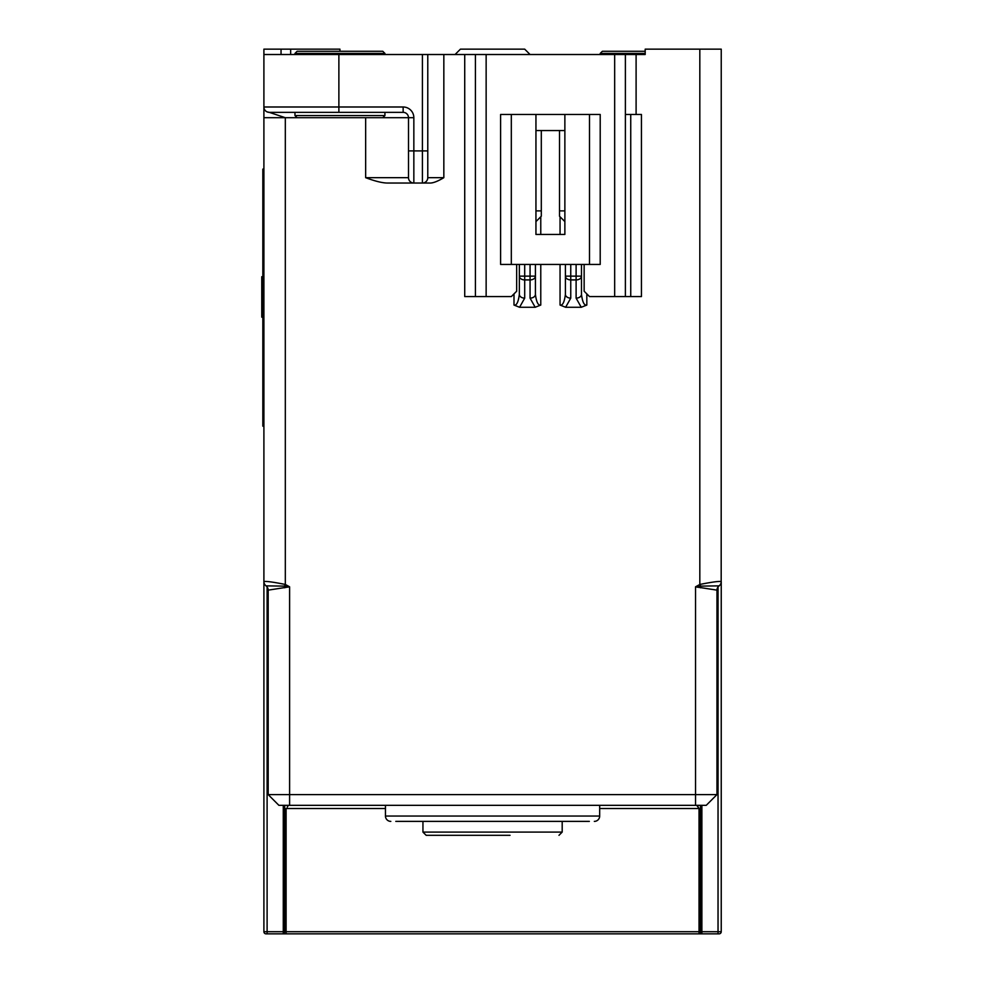 <?xml version="1.0" encoding="UTF-8"?>
<svg xmlns="http://www.w3.org/2000/svg" width="983" height="983" viewBox="0 0 983 983"><rect width="100%" height="100%" fill="white"/><g stroke="black" fill="none" stroke-linecap="round" stroke-linejoin="round"><path stroke-width="1.47" d="M589.345 821.383L395.805 821.383M697.18 805.323L699.036 808.53L696.898 805.507M599.679 805.323L599.679 816.037A5.357 5.357 0 0 1 594.322 821.383A5.357 5.357 0 0 0 599.679 816.037L385.459 816.037A5.357 5.357 0 0 0 390.816 821.383A5.357 5.357 0 0 1 385.459 816.037A5.357 5.357 0 0 0 390.816 821.383A5.357 5.357 0 0 1 385.459 816.037L385.459 805.323M283.276 805.323L283.276 931.712L284.689 931.712A2.138 1.413 90 0 1 283.276 933.85L283.276 931.712L267.106 931.712L267.106 933.85L283.276 933.85L266.037 933.85A2.138 2.138 0 0 1 263.899 931.712L263.899 49.15L339.946 49.15L339.946 51.288M283.276 933.85L719.101 933.85A2.138 2.138 0 0 0 721.239 931.712L721.239 581.58L721.239 931.712L718.032 931.712L718.032 586.937L719.101 585.868L718.032 586.937A5.357 5.357 0 0 0 716.963 590.144A5.357 5.357 0 0 1 719.101 585.868A5.357 5.357 -0 0 0 721.239 581.58C719.335 581.051 712.196 582.01 699.822 584.443L695.534 586.826L716.963 590.144L716.963 794.608L268.187 794.608L268.187 590.144L289.604 586.826L285.316 584.443C272.967 582.01 265.828 581.051 263.899 581.58L263.899 931.712L267.106 931.712L267.106 586.937L266.037 585.868L284.456 586.114L285.316 584.443L285.316 117.702L305.676 117.702M701.874 805.323L701.874 931.712L718.032 931.712L718.032 933.85L701.874 933.85A2.138 1.413 -90 0 1 700.449 931.712L701.874 931.712L701.874 933.85M599.679 808.53L699.036 808.53L699.036 933.85L286.102 933.85L286.102 931.712L700.449 931.712L700.449 805.323M716.963 794.608L706.249 805.323L716.963 794.608L706.249 805.323L278.889 805.323L268.187 794.608M721.215 582.071L721.006 583.14M695.534 805.323L695.534 586.826L700.682 586.114L699.822 584.443L699.822 49.15L721.239 49.15L721.178 582.378M721.239 117.702L721.239 106.987M263.899 471.152L263.899 581.469M263.899 426.167L262.83 426.167L263.899 426.167L263.899 169.113L262.83 169.113L262.83 179.815L263.899 179.815M699.822 49.15L645.192 49.15L645.192 54.507L486.143 54.507L486.143 296.571L464.726 296.571L464.726 54.507L486.143 54.507M586.826 293.892L586.826 305.062L581.248 307.274L565.63 307.274L560.052 305.062C562.62 305.738 564.402 302.162 565.409 294.347A5.357 3.785 0 0 0 570.754 298.132L570.754 276.137L565.409 276.137L565.409 264.439M540.773 264.439L540.773 305.062L535.194 307.274L519.577 307.274L513.998 305.062C516.554 305.738 518.348 302.162 519.343 294.347A5.357 3.785 0 0 0 524.701 298.132L524.701 276.137L519.343 276.137L519.343 264.439M263.899 54.507L464.726 54.507M443.837 54.507L443.837 177.677C437.595 181.413 432.864 183.207 429.669 183.035L387.732 183.035C382.706 183.084 375.346 181.302 365.651 177.677L365.651 117.702M700.351 587.785A5.357 1.192 99.8 0 1 700.682 586.114L719.101 585.868M287.245 807.117L288.24 805.507M268.187 590.144A5.357 5.357 3.4 0 0 266.037 585.868A5.357 5.357 0 0 1 263.899 581.58L263.96 582.378M264.402 583.853L265.164 585.032M284.787 587.785A5.357 1.192 80.2 0 0 284.456 586.114L289.604 586.826L289.604 805.323M594.322 821.383A5.357 5.357 0 0 0 599.679 816.037A5.357 5.357 0 0 1 594.322 821.383A5.357 5.357 0 0 0 599.679 816.037M281.04 54.507L281.04 49.15M475.428 54.507L475.428 296.571M516.665 264.439L516.665 291.214L511.32 296.571L486.143 296.571M625.385 114.483L641.444 114.483L641.444 296.571L589.505 296.571L584.148 291.214L584.148 264.439M511.32 264.439L500.605 264.439L500.605 114.483L535.944 114.483L535.944 234.446L564.869 234.446L564.869 114.483L600.208 114.483L600.208 264.439L511.32 264.439L511.32 114.483M564.869 130.555L535.944 130.555M625.385 296.571L625.385 54.507M586.826 305.062C584.271 305.75 582.489 302.186 581.469 294.347L581.469 276.137L576.112 276.137L576.112 279.922L570.754 279.922A5.357 3.785 0 0 1 565.409 276.137L565.409 294.347L565.409 276.137M581.248 307.274L576.112 298.132A5.357 3.785 0 0 0 581.469 294.347L581.469 264.439M565.63 307.274L570.754 298.132M540.773 305.062C538.217 305.75 536.435 302.186 535.416 294.347L535.416 276.137L530.058 276.137L530.058 279.922L524.701 279.922A5.357 3.785 0 0 1 519.343 276.137L519.343 294.347L519.343 276.137M535.194 307.274L530.058 298.132A5.357 3.785 0 0 0 535.416 294.347L535.416 264.439M519.577 307.274L524.701 298.132M564.869 114.483L535.944 114.483M541.301 130.555L541.301 210.878L535.944 210.878M541.301 210.878L541.301 216.235L535.944 221.593M564.869 221.593L559.511 216.235L559.511 130.555M564.869 210.878L559.511 210.878M427.777 54.507L427.777 150.903L413.843 150.903L413.843 183.035A5.357 5.357 0 0 1 408.498 177.677L408.498 117.702A5.357 5.357 0 0 0 403.141 112.345L269.256 112.345A5.357 5.357 0 0 1 263.899 106.987A5.357 5.357 0 0 0 269.256 112.345L285.316 117.702L263.899 117.702L263.899 106.778M269.256 112.345L294.961 112.345L294.961 115.552L297.099 117.702L408.498 117.702A5.357 5.357 0 0 0 403.141 112.345L403.141 106.987L263.899 106.987A5.357 5.357 0 0 0 269.256 112.345L267.032 111.853M427.777 150.903L427.777 177.677A5.357 5.357 0 0 1 422.42 183.035A5.357 5.357 0 0 0 427.777 177.677L443.837 177.677M294.961 115.552L384.931 115.552L384.931 112.345M297.099 51.288L382.792 51.288L384.931 53.438L294.961 53.438L297.099 51.288M645.192 53.438L600.208 53.438L602.358 51.288L645.192 51.288M262.83 426.167L262.83 179.815M262.83 314.585L261.761 314.585L261.761 276.727L262.83 276.727M262.83 311.144L261.761 311.144M262.83 316.305L261.761 316.305L261.761 314.585M262.83 317.165L261.761 317.165L261.761 316.305M262.83 277.587L261.761 277.587M262.83 279.307L261.761 279.307M262.83 282.748L261.761 282.748M262.83 286.188L261.761 286.188M262.83 290.489L261.761 290.489M262.83 303.403L261.761 303.403M262.83 307.704L261.761 307.704M698.299 587.355L697.217 587.146M422.948 821.383L422.948 832.097L426.167 835.317L510.03 835.317M455.08 54.507L460.437 49.15L524.701 49.15L530.058 54.507M636.099 114.483L636.099 54.507M560.052 305.062L560.052 264.439M560.052 234.446L560.052 216.776M540.773 216.776L540.773 234.446M513.998 305.062L513.998 293.892M284.689 805.323L284.689 931.712L286.102 931.712L286.102 808.53L385.459 808.53M290.673 54.507L290.673 49.15M614.67 296.571L614.67 54.507M630.742 114.483L630.742 296.571M576.112 298.132L576.112 279.922A5.357 3.785 0 0 0 581.469 276.137M576.112 264.439L576.112 276.137L570.754 276.137L570.754 264.439M530.058 298.132L530.058 279.922A5.357 3.785 0 0 0 535.416 276.137M530.058 264.439L530.058 276.137L524.701 276.137L524.701 264.439M589.505 264.439L589.505 114.483M408.498 177.677L365.651 177.677M338.877 112.345L338.877 54.507M422.42 183.035L422.42 54.507M408.498 150.903L413.843 150.903L413.843 117.702A10.715 10.715 0 0 0 403.141 106.987M408.498 117.702L413.843 117.702M263.899 415.453L262.83 415.453M422.948 832.097L562.19 832.097L558.983 835.317M382.792 117.702L384.931 115.552M294.961 54.507L294.961 53.438M384.931 54.507L384.931 53.438M600.208 54.507L600.208 53.438M562.19 821.383L562.19 832.097"/></g></svg>
